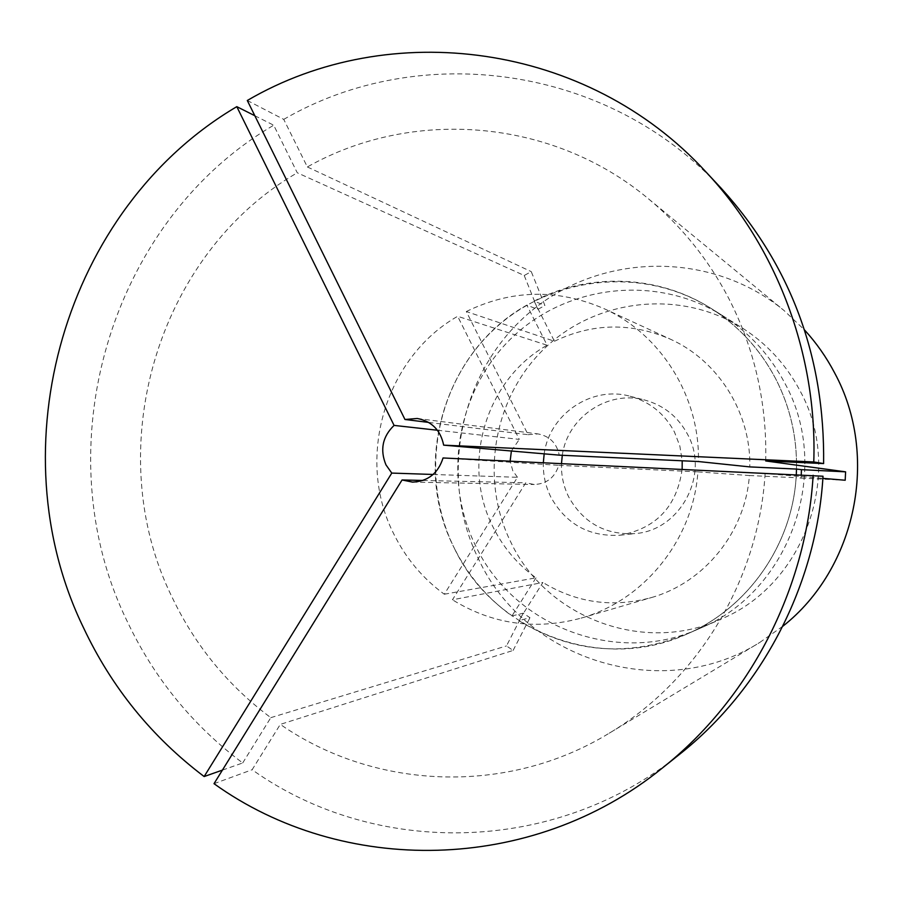 <?xml version="1.0" encoding="UTF-8"?>
<svg xmlns="http://www.w3.org/2000/svg" width="903" height="903" viewBox="0 0 903 903"><rect width="100%" height="100%" fill="white"/><g stroke="black" fill="none" stroke-linecap="round" stroke-linejoin="round"><path stroke-width="0.68" stroke-dasharray="4.51 3.39" d="M222.409 770.112L242.693 762.967C192.689 725.391 154.221 678.255 127.312 621.557C43.197 449.818 108.71 221.743 273.711 125.224L297.256 172.766L524.225 275.494L531.257 271.622L544.904 305.519L537.793 309.413L526.833 305.101C444.287 350.985 410.933 464.029 454.232 548.019C419.048 476.84 435.032 385.491 492.507 330.814C549.746 275.946 642.394 265.268 710.932 308.329C738.575 325.859 760.157 349.337 775.677 378.763C790.148 406.993 797.089 437.097 796.502 469.063C797.089 437.097 790.148 406.993 775.677 378.763C760.157 349.337 738.575 325.859 710.932 308.329L742.006 327.823C766.828 343.569 786.186 364.609 800.103 390.931C844.869 472.043 805.104 584.817 720.605 619.266C643.433 654.698 546.473 617.641 510.963 542.443C479.154 478.601 493.58 396.552 545.435 347.587C597.064 298.464 680.478 289.152 742.006 327.823M801.254 474.73L801.04 478.093L796.096 477.721C791.841 545.401 747.729 607.956 687.014 634.008C628.183 657.587 572.118 653.117 518.819 620.621L529.971 617.72L523.243 613.171L511.945 615.959C487.135 598.091 467.901 575.437 454.232 548.019C493.489 631.829 601.037 673.457 687.014 634.008L720.605 619.266M433.124 474.47L517.487 477.303L444.287 594.23C422.638 578.315 405.808 558.235 393.81 534C355.376 458.938 384.701 357.791 457.652 316.298L547.128 345.228L526.833 305.101M444.287 594.23L535.998 577.841C517.679 564.556 503.434 547.771 493.252 527.465C460.62 464.605 485.464 379.757 547.128 345.228M437.424 430.246L519.304 439.389L457.652 316.298M517.487 477.303L512.791 470.768L510.139 461.106M511.391 451.015L519.304 439.389M247.298 100.493L283.745 119.377L307.347 166.953C412.163 107.762 551.959 118.112 648.467 198.818C681.584 226.224 708.347 259.409 728.744 298.385C754.694 349.021 767.008 403.212 765.721 460.948M782.788 626.276L759.75 642.462C662.441 703.776 525.456 660.375 478.692 559.352C437.786 476.976 459.841 370.614 530.546 311.682C600.822 252.355 711.112 250.266 784.131 310.598L804.562 329.99M242.693 762.967L270.798 717.659C228.154 685.783 195.285 645.713 172.191 597.447C99.646 450.608 156.016 254.815 297.256 172.766M307.347 166.953L531.257 271.622M823.017 476.231L765.123 473.522L822.881 478.364M765.123 473.522C758.644 580.279 697.477 680.76 609.22 733.202C506.876 795.791 374.61 789.888 280.291 724.387L513.107 650.442L506.481 645.927L523.243 613.171M270.798 717.659L506.481 645.927M422.976 480.452L525.772 482.8L452.448 599.795L542.906 582.48L518.819 620.621M443.046 457.968L558.776 465.327C554.871 477.506 546.699 483.906 534.249 484.505L525.772 482.8M558.776 465.327L697.906 471.863C693.323 539.61 644.11 600.506 581.069 618.137C535.321 630.429 492.451 624.323 452.448 599.795M697.906 471.863L749.377 475.52C745.551 531.946 704.363 582.74 651.345 597.583C612.866 607.956 576.724 602.922 542.906 582.48M749.377 475.52L796.096 477.721M535.998 577.841L511.945 615.959M428.654 422.412L528.086 434.693L466.309 311.535L554.442 341.266L534.113 301.117L544.904 305.519M534.113 301.117C588.587 272.435 657.903 274.659 710.932 308.329L722.705 315.711C749.276 332.575 770.022 355.127 784.933 383.38C832.927 470.418 790.215 591.567 699.735 628.432C617.088 666.358 513.525 626.468 475.678 545.909C441.77 477.506 457.166 389.667 512.52 337.158C567.648 284.468 656.808 274.309 722.705 315.711M528.086 434.693L537.962 433.903C549.645 436.126 556.745 443.204 559.262 455.146M466.309 311.535C511.437 289.558 557.275 288.565 603.814 308.555C660.872 334.099 700.073 396.699 698.403 461.535M554.442 341.266C592.56 323.014 631.186 322.315 670.331 339.156C718.325 360.647 751.149 412.908 749.783 466.907M679.688 754.219C555.232 855.243 374.914 857.286 252.129 769.728L280.291 724.387M214.011 783.68L252.129 769.728M254.815 115.719L273.711 125.224M283.745 119.377C419.737 40.296 608.227 64.869 721.249 188.321M524.225 275.494L537.793 309.413M513.107 650.442L529.971 617.72M845.197 480.238L801.04 478.093M562.298 455.281C567.434 417.163 608.17 389.667 644.968 400.108C663.953 405.402 678.176 416.87 687.657 434.501C710.006 474.73 680.286 530.411 635.17 533.583C605.529 535.186 583.394 522.995 568.732 497C563.517 486.469 561.102 475.305 561.497 463.51M544.17 453.837C549.43 414.116 591.792 385.378 630.102 396.259C649.833 401.767 664.619 413.698 674.473 432.052L679.835 445.992L682.194 460.79M682.149 469.154C676.968 506.538 656.21 528.548 619.887 535.219C589.095 536.89 566.079 524.191 550.864 497.135C545.502 486.288 542.996 474.797 543.335 462.663M796.288 474.504C793.184 543.346 748.734 607.561 687.014 634.008L699.735 628.432M648.467 198.818L784.131 310.598M609.22 733.202L759.75 642.462M412.558 482.123L534.249 484.505M581.069 618.137L651.345 597.583M417.231 418.473L537.962 433.903M603.814 308.555L670.331 339.156M619.887 535.219L635.17 533.583M630.102 396.259L644.968 400.108"/><path stroke-width="1.35" d="M433.124 474.47L391.778 473.082L204.146 776.546C151.862 736.995 111.679 687.454 83.595 627.912C-4.143 447.583 64.226 208.424 236.8 106.656L254.815 115.719M204.146 776.546L222.409 770.112M428.654 422.412L404.973 419.489L417.231 418.473C431.736 421.249 440.54 430.144 443.666 445.156L559.262 455.146L698.403 461.535L749.783 466.907L796.502 469.063L801.435 469.65L801.254 474.73M391.778 473.082L385.965 464.864C379.791 449.796 382.488 436.634 394.08 425.403L437.424 430.246M510.139 461.106L511.391 451.015M804.562 329.99C816.38 342.937 826.403 357.227 834.598 372.86C879.646 455.733 856.383 568.427 782.788 626.276M404.973 419.489L247.298 100.493C389.543 17.134 587.255 42.317 706.112 172.112L721.249 188.321C790.802 265.053 824.924 356.809 823.615 463.578L765.721 460.948L845.592 471.84L845.197 480.238L822.881 478.364M813.14 475.294C806.3 589.851 749.14 699.43 662.339 768.047L679.688 754.219C762.245 688.933 816.515 584.941 823.017 476.231L443.046 457.968C438.181 473.307 428.011 481.367 412.558 482.123L402.061 479.967L422.976 480.452M662.339 768.047C531.472 874.262 342.372 875.865 214.011 783.68L402.061 479.967M394.08 425.403L236.8 106.656M706.112 172.112C777.02 247.58 817.384 354.631 813.772 461.952L823.615 463.578M443.666 445.156L813.772 461.952M845.592 471.84L801.435 469.65M682.194 460.79L682.149 469.154M561.497 463.51L562.298 455.281M543.335 462.663L544.17 453.837M796.502 469.063L796.288 474.504"/></g></svg>
